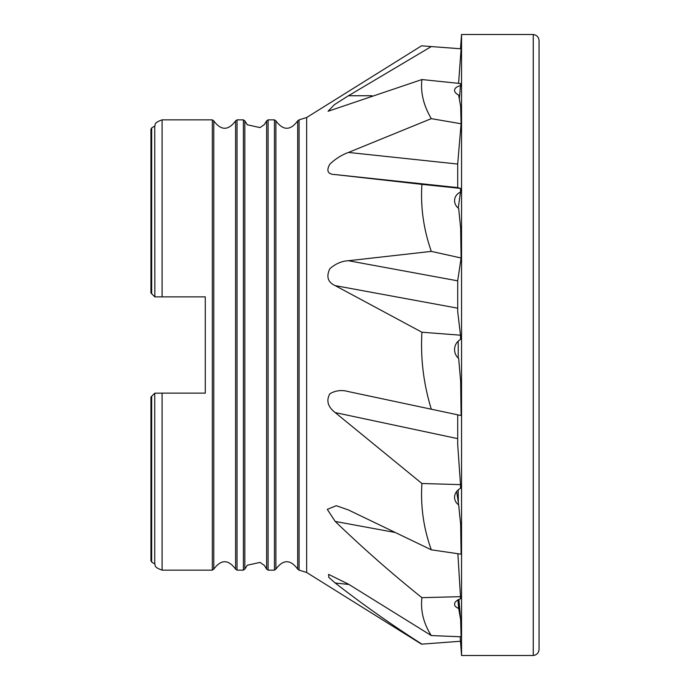 <?xml version="1.0" encoding="UTF-8"?>
<svg xmlns="http://www.w3.org/2000/svg" width="690" height="690" viewBox="0 0 690 690"><rect width="100%" height="100%" fill="white"/><g stroke="black" fill="none" stroke-linecap="round" stroke-linejoin="round"><path stroke-width="1.03" d="M348.459 391.601L431.302 409.204L348.459 391.601C341.791 389.729 335.59 390.445 329.872 393.766C326.016 400.562 327.802 406.841 335.211 412.594L421.918 483.509C420.434 506.158 423.565 528.264 431.302 549.818L348.459 509.979L336.28 505.701L327.302 509.367L335.211 521.442C362.957 548.17 391.86 573.588 421.918 597.678C420.426 610.788 423.557 623.415 431.302 635.559L348.459 584.163L328.569 574.373L328.802 577.349L335.211 583.016C362.957 604.587 391.86 624.959 421.918 644.141L460.497 641.243L461.55 655.5L533.258 655.5C536.786 654.991 538.718 652.921 539.062 649.299L539.062 40.701M460.161 636.741L460.497 641.243M457.875 553.716L460.497 596.652L421.918 597.678M457.712 414.819L457.712 444.748L460.497 484.63L421.918 483.509M421.918 45.859L431.302 46.566L348.459 95.746L334.391 104.664L328.069 111.271L421.918 79.548C420.434 92.495 423.565 105.527 431.302 118.654L348.459 152.438C341.705 154.888 335.495 158.812 329.811 164.194C326.042 170.947 327.836 174.406 335.211 174.579L421.918 184.368C420.426 206.862 423.557 229.201 431.302 251.384L348.459 260.725C341.783 261.036 335.573 263.718 329.829 268.772C326.051 276.647 327.845 282.27 335.211 285.634L421.918 332.226C420.426 358.265 423.557 383.925 431.302 409.204L461.101 415.544L460.644 381.096L458.669 358.472A11.644 11.609 -90 0 1 460.489 339.454L460.497 335.193L421.918 332.226M431.302 251.384L461.101 257.991L457.712 280.64L457.712 311.751L460.497 335.193M431.302 118.654L461.101 123.76L457.712 163.711L457.712 187.663L460.497 188.387L421.918 184.368M461.101 123.76L460.644 106.51L458.669 95.065A11.644 5.805 -175 0 1 454.589 90.114A11.644 5.805 -175 0 1 460.489 85.681L460.497 83.55L421.918 79.548M457.927 599.929L458.669 608.408A11.644 5.805 -5 0 1 454.589 604.483A11.644 5.805 -5 0 1 460.489 598.782L460.497 596.652M456.659 491.487L458.669 504.856A11.644 10.057 -8.6 0 1 454.675 498.62A11.644 10.057 -8.6 0 1 460.489 488.322L460.497 484.63M458.246 489.831L458.332 502.665M458.229 341.127L458.246 358.093M461.101 257.991L460.644 228.148L458.669 208.475A11.644 10.057 -171.4 0 1 454.675 199.35A11.644 10.057 -171.4 0 1 460.489 192.079L458.229 208.121M457.556 207.5A11.644 10.057 -171.4 0 1 458.229 207.173M459.342 98.955L460.489 85.681M431.302 549.818L461.101 554.182L460.644 524.374L458.669 504.856M458.91 599.42L460.644 619.594L458.669 608.408M431.302 635.559L461.101 636.784L460.644 619.594M460.497 188.387L460.489 192.079M431.302 46.566L461.101 48.809L458.583 83.352M154.741 393.214L150.938 397.017L150.938 560.737L151.671 562.057L154.741 563.963C155.88 564.929 152.835 566.921 162.098 570.138L162.098 393.136L154.741 393.214L154.741 563.963M162.098 393.136L205.275 393.136L205.275 296.864L162.098 296.864L162.098 119.862L212.339 119.862L212.339 570.138L213.788 569.129L213.788 120.871L212.339 119.862M150.981 293.026L150.938 129.263L150.938 292.983L154.819 296.864L162.098 296.864M151.671 293.724L151.671 127.943L154.741 126.037L154.862 296.864M460.48 48.757L461.55 34.5L533.258 34.5C536.993 35.112 538.925 37.312 539.054 41.09M533.258 34.5L533.258 655.5M461.55 34.5L461.55 655.5M335.211 583.016L348.968 584.473M335.211 521.442L395.232 532.49M335.211 412.594L457.712 438.633M335.211 285.634L457.712 308.18M348.459 260.725L457.712 280.839M335.211 174.579L457.712 187.602M348.459 152.438L457.712 164.047M348.459 95.746L372.031 95.746M151.671 396.276L151.671 562.057M243.389 570.138L243.389 119.862L237.032 119.862L237.032 570.138L243.389 570.138L244.847 569.129L244.847 120.871L243.389 119.862M274.447 570.138L274.447 119.862L268.091 119.862L268.091 570.138L274.447 570.138L275.897 569.129L275.897 120.871L274.447 119.862M275.897 569.129C283.167 559.262 290.438 559.271 297.692 569.147L297.692 120.854L299.081 119.853L306.653 117.516L306.653 572.484L421.53 644.167M299.081 119.853L299.081 570.147L306.653 572.484M244.847 569.129L247.296 565.214L260.009 562.402L264.373 565.42L266.633 569.129L266.633 120.871L264.373 124.58L260.009 127.598L247.296 124.787L244.847 120.871M213.788 569.129C221.059 559.271 228.321 559.271 235.583 569.129L235.583 120.871C228.321 130.729 221.059 130.729 213.788 120.871M162.098 570.138L212.339 570.138M306.653 117.516L421.53 45.833M151.671 127.943L150.938 129.263M154.741 126.037C155.897 125.132 152.714 123.191 162.098 119.862M297.692 120.854C290.438 130.729 283.167 130.738 275.897 120.871M297.692 569.147L299.081 570.147M266.633 120.871L268.091 119.862M266.633 569.129L268.091 570.138M235.583 120.871L237.032 119.862M235.583 569.129L237.032 570.138"/></g></svg>
